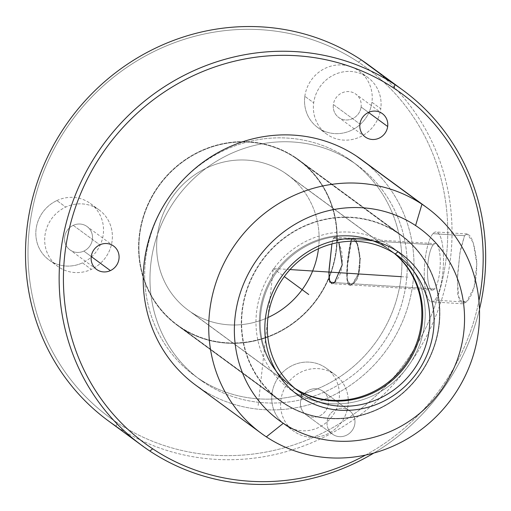 <?xml version="1.0" encoding="UTF-8"?>
<svg xmlns="http://www.w3.org/2000/svg" width="511" height="511" viewBox="0 0 511 511"><rect width="100%" height="100%" fill="white"/><g stroke="black" fill="none" stroke-linecap="round" stroke-linejoin="round"><path stroke-width="0.38" stroke-dasharray="2.56 1.92" d="M432.958 233.661A34.991 9.39 -86.3 0 0 424.29 277.639A34.991 9.39 -86.3 0 0 434.797 300.123A34.991 9.39 -86.3 0 0 443.465 256.152A34.991 9.39 -86.3 0 0 432.958 233.661A34.991 9.39 93.7 0 1 436.113 231.975A34.991 9.39 93.7 0 1 443.484 261.753A34.991 9.39 93.7 0 1 434.797 300.123L466.371 302.148L458.916 299.97L457.319 279.753L459.881 253.111L464.531 235.68C469.979 231.093 474.055 239.819 476.757 261.856C476.91 281.337 473.448 294.77 466.371 302.148L474.067 287.45L476.84 263.88L473.295 242.674L467.143 233.961L464.531 235.68L432.958 233.661L464.531 235.68L460.277 250.594L457.62 274.171L457.767 295.16L462.672 303.796L466.371 302.148L434.797 300.123A34.991 9.39 93.7 0 1 431.642 301.816A34.991 9.39 93.7 0 1 424.271 272.037A34.991 9.39 93.7 0 1 432.958 233.661M433.264 244.807A23.257 6.241 93.7 0 1 440.252 259.754A23.257 6.241 93.7 0 1 434.491 288.983A23.257 6.241 93.7 0 1 427.509 274.037A23.257 6.241 93.7 0 1 433.264 244.807L351.683 239.582L353.261 238.433L357.534 244.245L360.376 258.362L358.511 274.043L352.903 283.765L434.491 288.983A23.257 6.241 -86.3 0 0 440.265 263.478A23.257 6.241 -86.3 0 0 435.366 243.683A23.257 6.241 -86.3 0 0 433.264 244.807A23.257 6.241 -86.3 0 0 427.49 270.313A23.257 6.241 -86.3 0 0 432.395 290.107A23.257 6.241 -86.3 0 0 434.491 288.983L352.903 283.765L350.291 284.851L347.205 279.115L347.601 265.203L351.683 239.582L433.264 244.807M397.66 232.62A102.641 97.448 -53.7 0 1 401.359 235.201A102.641 97.448 -53.7 0 1 420.527 373.682A102.641 97.448 -53.7 0 1 283.535 403.23L180.817 327.787A102.641 97.448 126.3 0 0 317.804 298.239A102.641 97.448 126.3 0 0 298.635 159.751A102.641 97.448 126.3 0 0 294.936 157.171L397.66 232.62L294.936 157.171A102.641 97.448 126.3 0 0 157.95 186.726A102.641 97.448 126.3 0 0 177.119 325.207A102.641 97.448 126.3 0 0 180.817 327.787L283.535 403.23A102.641 97.448 -53.7 0 1 279.836 400.65A102.641 97.448 -53.7 0 1 260.674 262.169A102.641 97.448 -53.7 0 1 397.66 232.62A102.641 97.448 126.3 0 0 259.326 264.13A102.641 97.448 126.3 0 0 283.535 403.23A102.641 97.448 126.3 0 0 421.869 371.721A102.641 97.448 126.3 0 0 397.66 232.62M352.903 283.765C366.298 276.285 357.738 228.877 351.683 239.582C348.591 247.726 342.562 294.202 352.903 283.765M369.255 65.459A220.445 209.299 -53.7 0 1 410.422 362.88A220.445 209.299 -53.7 0 1 116.214 426.346L117.275 422.789A216.945 205.978 126.3 0 0 409.65 356.186A216.945 205.978 126.3 0 0 358.479 62.17A216.945 205.978 126.3 0 0 66.104 128.772A216.945 205.978 126.3 0 0 117.275 422.789L116.214 426.346A220.445 209.299 126.3 0 0 413.31 358.671A220.445 209.299 126.3 0 0 361.315 59.915L358.479 62.17A216.945 205.978 -53.7 0 1 409.65 356.186A216.945 205.978 -53.7 0 1 117.275 422.789A216.945 205.978 -53.7 0 1 66.104 128.772A216.945 205.978 -53.7 0 1 358.479 62.17L361.315 59.915M56.874 200.574A34.991 33.221 -53.7 0 1 101.018 217.156A34.991 33.221 -53.7 0 1 82.482 262.865A34.991 33.221 -53.7 0 1 38.344 246.283A34.991 33.221 -53.7 0 1 56.874 200.574A34.991 33.221 126.3 0 0 36.134 228.775A34.991 33.221 126.3 0 0 48.967 259.92A34.991 33.221 126.3 0 0 82.482 262.865L91.335 269.367A34.991 33.221 126.3 0 0 109.871 223.658A34.991 33.221 126.3 0 0 65.734 207.076A34.991 33.221 126.3 0 0 47.197 252.785A34.991 33.221 126.3 0 0 91.335 269.367A34.991 33.221 -53.7 0 1 57.82 266.423A34.991 33.221 -53.7 0 1 44.994 235.277A34.991 33.221 -53.7 0 1 65.734 207.076L56.874 200.574L65.734 207.076A34.991 33.221 -53.7 0 1 99.249 210.021A34.991 33.221 -53.7 0 1 112.075 241.166A34.991 33.221 -53.7 0 1 91.335 269.367L82.482 262.865A34.991 33.221 126.3 0 0 103.222 234.664A34.991 33.221 126.3 0 0 90.39 203.519A34.991 33.221 126.3 0 0 56.874 200.574M294.936 157.171A102.641 97.448 -53.7 0 1 319.145 296.278A102.641 97.448 -53.7 0 1 180.817 327.787A102.641 97.448 -53.7 0 1 156.609 188.68A102.641 97.448 -53.7 0 1 294.936 157.171M326.312 368.259A34.991 33.221 -53.7 0 1 332.329 416.139A34.991 33.221 -53.7 0 1 284.838 424.628A34.991 33.221 -53.7 0 1 278.814 376.754A34.991 33.221 -53.7 0 1 326.312 368.259A34.991 33.221 126.3 0 0 326.286 368.246A34.991 33.221 126.3 0 0 278.808 376.767A34.991 33.221 126.3 0 0 284.838 424.628L293.691 431.131A34.991 33.221 126.3 0 0 341.182 422.642A34.991 33.221 126.3 0 0 335.165 374.767A34.991 33.221 126.3 0 0 287.674 383.256A34.991 33.221 126.3 0 0 293.691 431.131A34.991 33.221 -53.7 0 1 287.661 383.269A34.991 33.221 -53.7 0 1 335.139 374.748L326.312 368.259L335.165 374.767A34.991 33.221 -53.7 0 1 335.165 374.767A34.991 33.221 -53.7 0 1 341.195 422.629A34.991 33.221 -53.7 0 1 293.716 431.15A34.991 33.221 -53.7 0 1 293.691 431.131L284.838 424.628A34.991 33.221 126.3 0 0 284.857 424.647A34.991 33.221 126.3 0 0 332.342 416.126A34.991 33.221 126.3 0 0 326.312 368.259M304.837 96.311A34.991 33.221 -53.7 0 1 342.964 65.018A34.991 33.221 -53.7 0 1 371.925 102.238A34.991 33.221 -53.7 0 1 333.798 133.531A34.991 33.221 -53.7 0 1 304.837 96.311A34.991 33.221 126.3 0 0 317.67 127.475A34.991 33.221 126.3 0 0 371.925 102.238L380.778 108.741A34.991 33.221 126.3 0 0 351.817 71.527A34.991 33.221 126.3 0 0 313.697 102.82A34.991 33.221 126.3 0 0 342.657 140.033A34.991 33.221 126.3 0 0 380.778 108.741A34.991 33.221 -53.7 0 1 326.523 133.978A34.991 33.221 -53.7 0 1 313.697 102.82L304.837 96.311L313.697 102.82A34.991 33.221 -53.7 0 1 367.952 77.576A34.991 33.221 -53.7 0 1 380.778 108.741L371.925 102.238A34.991 33.221 126.3 0 0 359.092 71.074A34.991 33.221 126.3 0 0 304.837 96.311M116.214 426.346L149.864 451.06L116.214 426.346A220.445 209.299 -53.7 0 1 108.268 420.802M373.867 453.04A220.445 209.299 126.3 0 0 479.478 309.244A220.445 209.299 -53.7 0 1 373.867 453.04M365.595 455.071A216.945 205.978 126.3 0 0 478.941 300.749A216.945 205.978 -53.7 0 1 365.595 455.071M199.379 379.002A132.969 126.243 126.3 0 0 378.581 338.186A132.969 126.243 126.3 0 0 347.218 157.982A132.969 126.243 126.3 0 0 168.017 198.805A132.969 126.243 126.3 0 0 199.379 379.002L204.694 382.905A132.969 126.243 126.3 0 0 382.151 344.625A132.969 126.243 126.3 0 0 357.323 165.232A132.969 126.243 126.3 0 0 352.533 161.885L347.218 157.982A132.969 126.243 -53.7 0 1 352.009 161.329A132.969 126.243 -53.7 0 1 376.843 340.722A132.969 126.243 -53.7 0 1 199.379 379.002A132.969 126.243 -53.7 0 1 194.589 375.662A132.969 126.243 -53.7 0 1 169.754 196.262A132.969 126.243 -53.7 0 1 347.218 157.982L352.533 161.885A132.969 126.243 126.3 0 0 175.069 200.165A132.969 126.243 126.3 0 0 199.903 379.564A132.969 126.243 126.3 0 0 204.694 382.905L199.379 379.002M349.569 410.812A14.468 13.733 126.3 0 0 329.934 414.319A14.468 13.733 126.3 0 0 332.418 434.114A14.468 13.733 126.3 0 0 352.053 430.601A14.468 13.733 126.3 0 0 349.569 410.812A14.468 13.733 -53.7 0 1 349.569 410.812L323.003 391.298A14.468 13.733 126.3 0 0 322.99 391.292A14.468 13.733 126.3 0 0 303.362 394.811A14.468 13.733 126.3 0 0 305.853 414.6L332.418 434.114A14.468 13.733 -53.7 0 1 329.927 414.325A14.468 13.733 -53.7 0 1 349.556 410.799A14.468 13.733 -53.7 0 1 352.06 430.594A14.468 13.733 -53.7 0 1 332.431 434.12A14.468 13.733 -53.7 0 1 332.418 434.114L305.853 414.6A14.468 13.733 126.3 0 0 305.865 414.606A14.468 13.733 126.3 0 0 325.494 411.087A14.468 13.733 126.3 0 0 323.003 391.298L349.569 410.812L322.99 391.292M73.239 225.345L99.805 244.858L73.239 225.345A14.468 13.733 126.3 0 0 64.667 237.002A14.468 13.733 126.3 0 0 69.969 249.879A14.468 13.733 126.3 0 0 83.83 251.099A14.468 13.733 126.3 0 0 92.402 239.442A14.468 13.733 126.3 0 0 87.1 226.565A14.468 13.733 126.3 0 0 73.239 225.345A14.468 13.733 -53.7 0 1 91.488 232.205A14.468 13.733 -53.7 0 1 83.83 251.099L91.233 256.535L83.83 251.099A14.468 13.733 -53.7 0 1 65.58 244.245A14.468 13.733 -53.7 0 1 73.239 225.345M361.105 107.003L368.482 112.426L361.105 107.003A14.468 13.733 126.3 0 0 355.797 94.12A14.468 13.733 126.3 0 0 333.37 104.557A14.468 13.733 126.3 0 0 338.672 117.441A14.468 13.733 126.3 0 0 361.105 107.003A14.468 13.733 -53.7 0 1 345.34 119.938A14.468 13.733 -53.7 0 1 333.37 104.557L359.936 124.064L333.37 104.557A14.468 13.733 -53.7 0 1 349.128 91.616A14.468 13.733 -53.7 0 1 361.105 107.003M361.462 159.592A139.963 132.886 -53.7 0 1 387.6 348.432A139.963 132.886 -53.7 0 1 200.804 388.724L266.333 436.854L200.804 388.724A139.963 132.886 126.3 0 0 389.433 345.755A139.963 132.886 126.3 0 0 356.423 156.072M352.533 161.885A132.969 126.243 -53.7 0 1 383.895 342.089A132.969 126.243 -53.7 0 1 204.694 382.905A132.969 126.243 -53.7 0 1 173.331 202.707A132.969 126.243 -53.7 0 1 352.533 161.885M200.804 388.724A139.963 132.886 -53.7 0 1 195.758 385.205M388.168 248.78A83.976 79.735 126.3 0 0 276.087 272.957A83.976 79.735 126.3 0 0 291.768 386.259A83.976 79.735 126.3 0 0 294.796 388.373L295.933 389.203L294.796 388.373A83.976 79.735 126.3 0 0 295.39 388.756A83.976 79.735 -53.7 0 1 294.796 388.373A83.976 79.735 -53.7 0 1 274.988 274.56A83.976 79.735 -53.7 0 1 388.168 248.78L395.252 253.98L388.168 248.78L389.229 245.223A87.477 83.057 126.3 0 0 271.335 272.076A87.477 83.057 126.3 0 0 291.966 390.628L294.796 388.373L291.966 390.628A87.477 83.057 126.3 0 0 409.86 363.775A87.477 83.057 126.3 0 0 389.229 245.223L388.168 248.78A83.976 79.735 -53.7 0 1 394.664 253.597A83.976 79.735 126.3 0 0 391.196 250.888A83.976 79.735 126.3 0 0 388.168 248.78M389.229 245.223A87.477 83.057 -53.7 0 1 409.86 363.775A87.477 83.057 -53.7 0 1 291.966 390.628A87.477 83.057 -53.7 0 1 271.335 272.076A87.477 83.057 -53.7 0 1 389.229 245.223M293.914 387.721A83.976 79.735 126.3 0 0 294.968 388.405A83.976 79.735 -53.7 0 1 293.914 387.721L191.191 312.278A83.976 79.735 126.3 0 0 267.962 317.523A83.976 79.735 -53.7 0 1 191.191 312.278L293.914 387.721A83.976 79.735 -53.7 0 1 290.887 385.607A83.976 79.735 -53.7 0 1 275.205 272.306A83.976 79.735 -53.7 0 1 387.281 248.129A83.976 79.735 126.3 0 0 274.107 273.909A83.976 79.735 126.3 0 0 293.914 387.721M394.198 253.296A83.976 79.735 126.3 0 0 387.281 248.129A83.976 79.735 -53.7 0 1 390.308 250.237A83.976 79.735 -53.7 0 1 394.198 253.296M284.563 172.686L387.281 248.129L284.563 172.686A83.976 79.735 126.3 0 0 172.482 196.863A83.976 79.735 126.3 0 0 188.163 310.164A83.976 79.735 126.3 0 0 191.191 312.278A83.976 79.735 -53.7 0 1 171.383 198.466A83.976 79.735 -53.7 0 1 284.563 172.686A83.976 79.735 -53.7 0 1 318.487 248.729A83.976 79.735 126.3 0 0 287.591 174.794A83.976 79.735 126.3 0 0 284.563 172.686M334.513 282.589L352.564 283.739C342.21 294.176 348.266 247.701 351.338 239.563C357.387 228.851 365.972 276.266 352.564 283.739L334.513 282.589C340.811 276.847 343.251 266.819 341.833 252.504C338.761 240.042 335.912 235.347 333.293 238.407L331.92 243.945L333.293 238.407L334.743 237.245L338.882 242.438M294.745 157.465A102.289 97.116 126.3 0 0 156.883 188.866A102.289 97.116 126.3 0 0 181.009 327.494A102.289 97.116 126.3 0 0 318.87 296.093A102.289 97.116 126.3 0 0 294.745 157.465L397.462 232.907A102.289 97.116 126.3 0 0 260.942 262.36A102.289 97.116 126.3 0 0 280.047 400.368A102.289 97.116 126.3 0 0 283.733 402.943L181.009 327.494A102.289 97.116 -53.7 0 1 177.323 324.926A102.289 97.116 -53.7 0 1 158.225 186.911A102.289 97.116 -53.7 0 1 294.745 157.465A102.289 97.116 -53.7 0 1 298.43 160.032A102.289 97.116 -53.7 0 1 317.529 298.047A102.289 97.116 -53.7 0 1 181.009 327.494L283.733 402.943A102.289 97.116 126.3 0 0 420.253 373.49A102.289 97.116 126.3 0 0 401.148 235.482A102.289 97.116 126.3 0 0 397.462 232.907L294.745 157.465M351.338 239.563L333.293 238.407L351.338 239.563L347.263 265.183L346.86 279.089L349.946 284.825L352.564 283.739L358.179 274.024L360.038 258.342L357.189 244.226L352.916 238.407L351.338 239.563M333.344 283.318L331.773 283.662L349.946 284.831M305.853 414.6A14.468 13.733 -53.7 0 1 303.368 394.811A14.468 13.733 -53.7 0 1 323.003 391.298A14.468 13.733 -53.7 0 1 325.488 411.087A14.468 13.733 -53.7 0 1 305.853 414.6L332.431 434.12M283.733 402.943A102.289 97.116 -53.7 0 1 259.607 264.308A102.289 97.116 -53.7 0 1 397.462 232.907A102.289 97.116 -53.7 0 1 421.588 371.535A102.289 97.116 -53.7 0 1 283.733 402.943M290.031 269.565L273.296 268.492L258.144 405.753M401.129 276.675L407.855 277.103M273.296 268.492L284.308 276.579M353.261 238.433L435.366 243.683M350.291 284.851L432.395 290.107M401.359 235.201L298.635 159.751M279.836 400.65L177.119 325.207M113.666 246.072L87.1 226.565M96.534 269.393L69.969 249.879M357.323 165.232L352.009 161.329M199.903 379.564L194.589 375.662M365.237 136.948L338.672 117.441M382.362 113.634L355.797 94.12M291.768 386.259L298.858 391.464M391.196 250.888L398.28 256.094M390.308 250.237L287.591 174.794M290.887 385.607L188.163 310.164M280.047 400.368L177.323 324.926M401.148 235.482L298.43 160.032M334.743 237.245L352.916 238.407M317.67 127.475L326.523 133.978M359.092 71.074L367.952 77.576M326.286 368.246L335.139 374.748M284.857 424.647L293.716 431.15M48.967 259.92L57.82 266.423M90.39 203.519L99.249 210.021M467.143 233.961L436.113 231.975M462.672 303.802L431.642 301.816"/><path stroke-width="0.77" d="M141.917 445.515A220.445 209.299 126.3 0 0 149.864 451.06A220.445 209.299 -53.7 0 1 97.869 152.304A220.445 209.299 -53.7 0 1 394.965 84.628L393.904 88.186A216.945 205.978 -53.7 0 1 478.941 300.749A216.945 205.978 126.3 0 0 393.904 88.186L394.965 84.628A220.445 209.299 126.3 0 0 100.75 148.094A220.445 209.299 126.3 0 0 141.917 445.515L108.268 420.802A220.445 209.299 -53.7 0 1 67.101 123.381A220.445 209.299 -53.7 0 1 361.315 59.915L394.965 84.628A220.445 209.299 -53.7 0 1 479.478 309.244A220.445 209.299 126.3 0 0 402.911 90.172A220.445 209.299 126.3 0 0 394.965 84.628L361.315 59.915A220.445 209.299 126.3 0 0 64.22 127.59A220.445 209.299 126.3 0 0 116.214 426.346M361.315 59.915A220.445 209.299 -53.7 0 1 369.255 65.459L402.911 90.172M149.864 451.06A220.445 209.299 126.3 0 0 373.867 453.04A220.445 209.299 -53.7 0 1 149.864 451.06L152.693 448.799A216.945 205.978 126.3 0 0 365.595 455.071A216.945 205.978 -53.7 0 1 152.693 448.799L149.864 451.06M393.904 88.186A216.945 205.978 126.3 0 0 101.523 154.788A216.945 205.978 126.3 0 0 152.693 448.799A216.945 205.978 -53.7 0 1 101.523 154.788A216.945 205.978 -53.7 0 1 393.904 88.186M110.395 270.606A14.468 13.733 126.3 0 0 118.054 251.712A14.468 13.733 126.3 0 0 99.805 244.858A14.468 13.733 126.3 0 0 92.146 263.753A14.468 13.733 126.3 0 0 110.395 270.606L91.233 256.535L110.395 270.606A14.468 13.733 -53.7 0 1 96.534 269.393A14.468 13.733 -53.7 0 1 91.233 256.516A14.468 13.733 -53.7 0 1 99.805 244.858A14.468 13.733 -53.7 0 1 113.666 246.072A14.468 13.733 -53.7 0 1 118.967 258.949A14.468 13.733 -53.7 0 1 110.395 270.606M359.936 124.064A14.468 13.733 126.3 0 0 371.906 139.452A14.468 13.733 126.3 0 0 387.67 126.517A14.468 13.733 126.3 0 0 375.694 111.13A14.468 13.733 126.3 0 0 359.936 124.064A14.468 13.733 -53.7 0 1 382.362 113.634A14.468 13.733 -53.7 0 1 387.67 126.517A14.468 13.733 -53.7 0 1 365.237 136.948A14.468 13.733 -53.7 0 1 359.936 124.064M368.482 112.426L387.67 126.517L368.482 112.426M261.287 433.334A139.963 132.886 126.3 0 0 266.333 436.854A139.963 132.886 126.3 0 0 453.129 396.555A139.963 132.886 126.3 0 0 426.992 207.715A139.963 132.886 126.3 0 0 421.952 204.202L356.423 156.072L421.952 204.202A139.963 132.886 126.3 0 0 235.149 244.494A139.963 132.886 126.3 0 0 261.287 433.334L195.758 385.205A139.963 132.886 -53.7 0 1 169.62 196.365A139.963 132.886 -53.7 0 1 356.423 156.072A139.963 132.886 126.3 0 0 167.787 199.035A139.963 132.886 126.3 0 0 200.804 388.724M356.423 156.072A139.963 132.886 -53.7 0 1 361.462 159.592L426.992 207.715M421.952 204.202L415.59 225.549A118.974 112.957 126.3 0 0 255.257 262.073A118.974 112.957 126.3 0 0 283.318 423.306L266.333 436.854A139.963 132.886 -53.7 0 1 233.316 247.164A139.963 132.886 -53.7 0 1 421.952 204.202A139.963 132.886 -53.7 0 1 454.962 393.885A139.963 132.886 -53.7 0 1 266.333 436.854L283.318 423.306A118.974 112.957 126.3 0 0 443.65 386.782A118.974 112.957 126.3 0 0 415.59 225.549L421.952 204.202M283.318 423.306A118.974 112.957 -53.7 0 1 255.257 262.073A118.974 112.957 -53.7 0 1 415.59 225.549A118.974 112.957 -53.7 0 1 443.65 386.782A118.974 112.957 -53.7 0 1 283.318 423.306M398.082 251.725A87.477 83.057 126.3 0 0 280.188 278.578A87.477 83.057 126.3 0 0 300.819 397.13A87.477 83.057 126.3 0 0 418.72 370.277A87.477 83.057 126.3 0 0 398.082 251.725L395.252 253.98A83.976 79.735 126.3 0 0 282.072 279.76A83.976 79.735 126.3 0 0 301.88 393.572L300.819 397.13A87.477 83.057 -53.7 0 1 280.188 278.578A87.477 83.057 -53.7 0 1 398.082 251.725A87.477 83.057 -53.7 0 1 418.72 370.277A87.477 83.057 -53.7 0 1 300.819 397.13L301.88 393.572A83.976 79.735 126.3 0 0 415.06 367.792A83.976 79.735 126.3 0 0 395.252 253.98L398.082 251.725M301.88 393.572A83.976 79.735 -53.7 0 1 298.858 391.464A83.976 79.735 -53.7 0 1 283.171 278.156A83.976 79.735 -53.7 0 1 395.252 253.98A83.976 79.735 -53.7 0 1 398.28 256.094A83.976 79.735 -53.7 0 1 413.961 369.396A83.976 79.735 -53.7 0 1 301.88 393.572L295.933 389.203L301.88 393.572M295.39 388.756A83.976 79.735 126.3 0 0 405.747 365.774A83.976 79.735 126.3 0 0 394.664 253.597A83.976 79.735 -53.7 0 1 405.747 365.774A83.976 79.735 -53.7 0 1 295.39 388.756M294.968 388.405A83.976 79.735 126.3 0 0 404.859 365.122A83.976 79.735 126.3 0 0 394.198 253.296A83.976 79.735 -53.7 0 1 404.859 365.122A83.976 79.735 -53.7 0 1 294.968 388.405M267.962 317.523A83.976 79.735 126.3 0 0 318.487 248.729A83.976 79.735 -53.7 0 1 267.962 317.523M331.773 283.662L329.001 279.555L329.11 269.169L331.92 243.945L328.867 272.548L329.774 282.187L334.513 282.589L333.344 283.318M338.882 242.438L342.217 264.883L334.513 282.589M290.031 269.565L401.129 276.675M284.308 276.579L308.721 294.508"/></g></svg>
